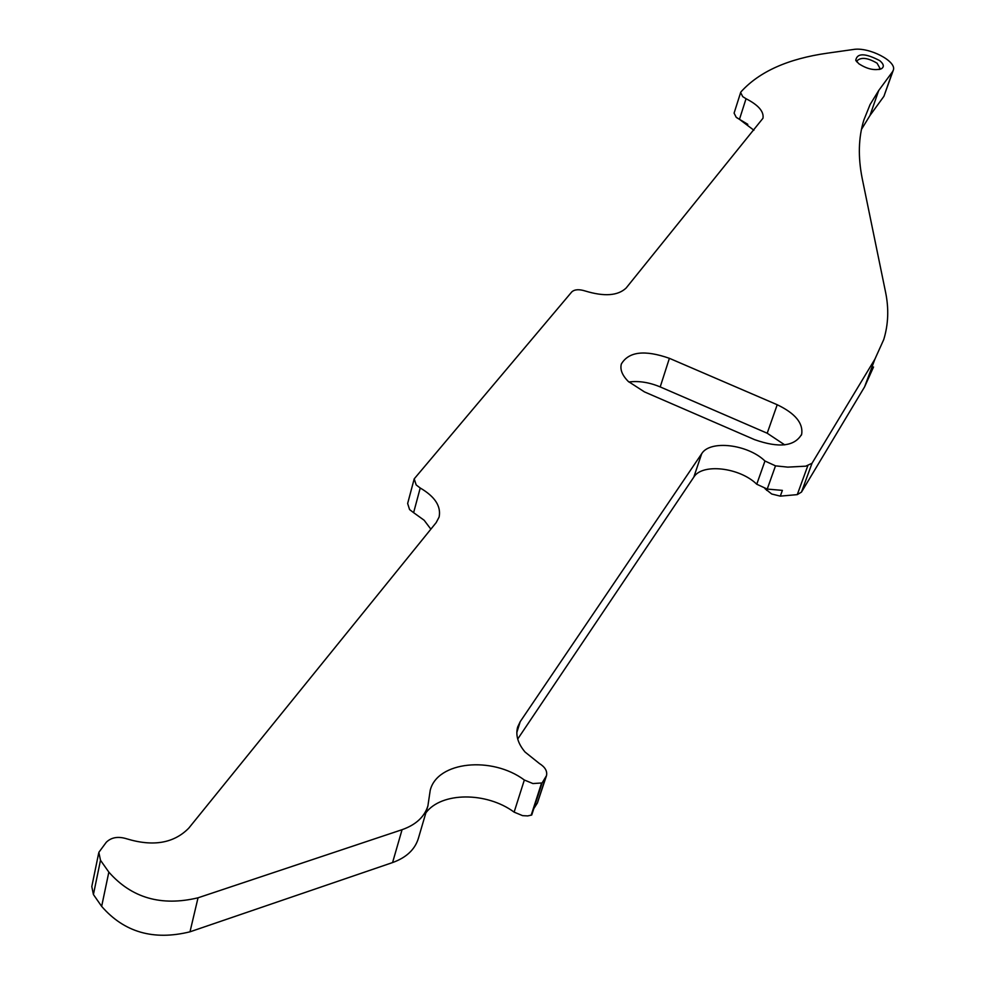 <?xml version="1.0" encoding="UTF-8"?>
<svg xmlns="http://www.w3.org/2000/svg" width="985" height="985" viewBox="0 0 985 985"><rect width="100%" height="100%" fill="white"/><g stroke="black" fill="none" stroke-linecap="round" stroke-linejoin="round"><path stroke-width="1.48" d="M858.797 63.717C867.12 69.135 874.668 70.809 881.452 68.728C884.382 66.795 883.816 64.111 879.753 60.651C865.138 53.018 857.135 52.895 855.756 60.27L858.797 63.717M878.915 69.541L879.9 68.224L877.081 63.2C867.871 57.783 861.21 56.958 857.122 60.725L857.147 62.215M742.739 96.641L746.039 98.722L739.464 119.333L736.177 117.252L734.096 113.115L740.634 92.528L742.739 96.641M747.8 124.319L736.657 117.634M514.121 812.133L524.34 780.009L532.922 783.555L542.095 782.952L531.728 815.014L527.738 815.912L522.616 815.654L514.121 812.133C486.652 791.743 441.366 791.841 425.877 812.834M416.175 484.928L420.226 488.006L413.614 512.668L409.588 509.59L407.642 503.495L414.205 478.858L416.175 484.928M784.713 444.863L767.204 433.228L660.209 386.92C649.287 382.352 638.834 380.715 628.861 381.995M669.394 358.318C644.744 349.687 628.726 351.583 621.35 363.994C619.885 369.51 622.212 375.322 628.295 381.454L644.449 391.895L754.547 439.63C778.926 448.237 794.636 446.451 801.667 434.274C803.366 423.23 795.215 413.38 777.214 404.737L669.394 358.318L660.209 386.92M764.963 461.005L775.503 465.856L787.778 467.124L805.742 466.176L812.009 463.282L801.482 492.081L797.271 494.63L780.305 496.132L782.386 490.382L767.229 489.077L756.751 484.226L764.963 461.005C747.677 444.223 709.951 439.766 701.689 453.716L520.228 721.623L517.642 727.065C515.438 735.192 517.901 743.503 525.03 752.011L539.398 763.523C545.074 767.056 547.451 771.083 546.503 775.626L542.095 782.952M420.226 488.006C434.951 496.612 441.243 506.29 439.113 517.051L436.17 522.616L188.726 828.2C173.816 843.295 153.131 846.829 126.646 838.789C118.138 836.166 111.367 837.324 106.294 842.249L98.845 852.333L100.495 860.274L108.843 872.107C131.608 898 161.343 906.569 198.034 897.803L189.994 931.81L392.572 862.564L402.065 829.69C415.818 824.839 424.437 816.922 427.896 805.952L430.223 790.278C437.315 761.319 492.02 755.864 524.34 780.009M198.034 897.803L402.065 829.69M873.547 366.974L864.596 386.859L874.865 359.229L883.742 339.566C888.359 324.422 888.975 308.613 885.564 292.151L862.22 178.556C857.91 156.972 858.452 137.444 863.87 119.985L870.05 104.607L878.706 90.521L869.977 115.504L861.481 129.38M801.482 492.081L864.596 386.859M780.305 496.132L771.711 494.002L764.902 488.585M427.896 805.952L418.305 838.604C414.82 849.649 406.239 857.627 392.572 862.564M189.994 931.81C153.586 940.761 124.147 932.278 101.652 906.372L108.843 872.107M100.495 860.274L93.415 894.528L101.652 906.372M93.415 894.528L91.802 886.574L98.623 853.404M878.706 90.521L892.595 71.609L883.914 96.308L893.186 70.526M883.914 96.308L869.977 115.504M812.009 463.282L874.865 359.229M892.595 71.609L893.309 70.181C897.076 61.279 868.733 46.701 853.293 49.496L827.56 53.141C788.222 58.694 759.386 71.573 741.065 91.765L740.634 92.528M414.205 478.858L571.768 291.917C574.55 289.393 579.008 289.073 585.139 290.969C604.236 296.78 617.89 295.808 626.128 288.039L762.969 118.262C764.064 111.588 758.425 105.075 746.039 98.722M546.416 775.897L537.404 802.984L545.715 777.325M533.784 808.636L537.404 802.984M756.751 484.226C739.624 467.407 702.083 463.073 693.797 477.134L517.704 739.033M430.864 529.179L424.153 520.252L413.614 512.668M753.907 130.242L739.464 119.333M520.228 721.623L516.817 732.532M541.553 783.124L531.186 815.186M701.689 453.716L693.797 477.134M777.214 404.737L767.204 433.228M766.601 490.345L767.069 489.052M775.503 465.856L767.229 489.077M797.271 494.63L807.786 465.794M879.642 69.393L881.452 68.728M801.667 434.274L801.322 435.247M856.507 61.452L855.756 60.27"/></g></svg>

